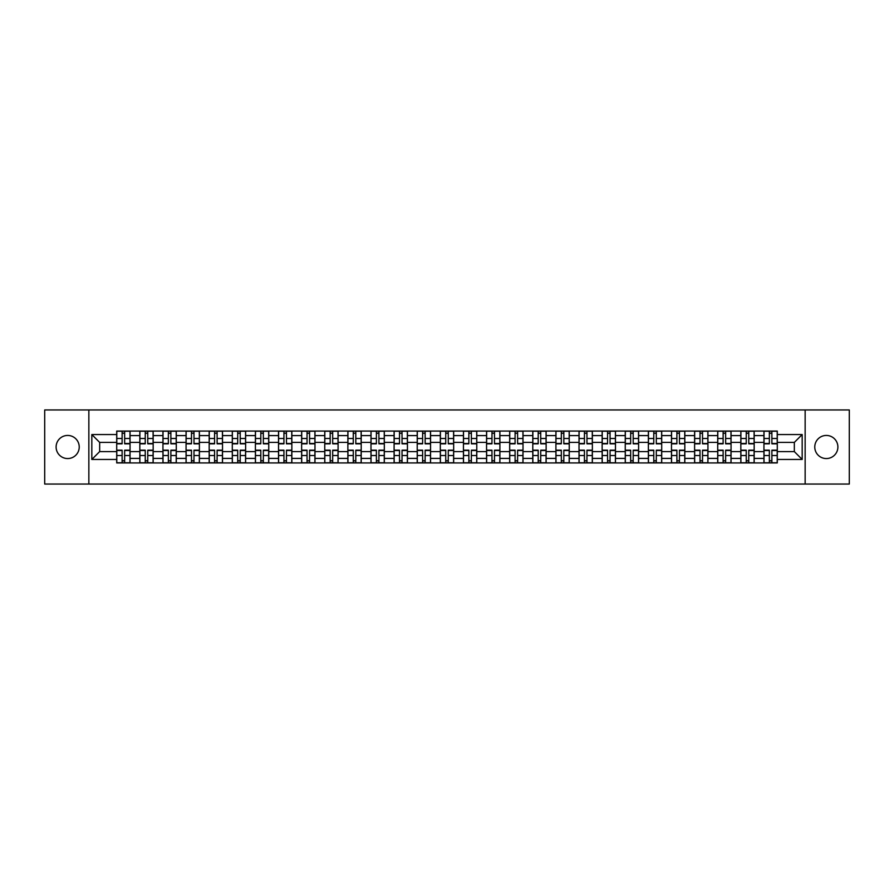 <?xml version="1.0" encoding="UTF-8"?>
<svg xmlns="http://www.w3.org/2000/svg" width="894" height="894" viewBox="0 0 894 894"><rect width="100%" height="100%" fill="white"/><g stroke="black" fill="none" stroke-linecap="round" stroke-linejoin="round"><path stroke-width="1.34" d="M826.335 435.445A11.555 11.555 0 0 0 814.769 447A11.555 11.555 0 0 0 826.335 458.555A11.555 11.555 0 0 0 837.89 447A11.555 11.555 0 0 0 826.335 435.445M67.665 435.445A11.555 11.555 0 0 0 56.11 447A11.555 11.555 0 0 0 67.665 458.555A11.555 11.555 0 0 0 79.231 447A11.555 11.555 0 0 0 67.665 435.445M805.148 484.045L849.3 484.045L849.3 409.955L44.7 409.955L44.7 484.045L805.148 484.045L805.148 409.955M139.833 462.924L139.833 435.59L130.055 435.59L130.055 462.924M130.055 435.59L130.055 431.076M139.833 435.59L139.833 431.076M153.165 431.076L153.165 462.924M162.943 462.924L162.943 431.076M176.286 431.076L176.286 462.924M186.064 462.924L186.064 431.076M199.396 431.076L199.396 462.924M209.174 462.924L209.174 431.076M222.517 431.076L222.517 462.924M232.295 462.924L232.295 431.076M245.626 431.076L245.626 462.924M255.405 462.924L255.405 431.076M268.748 431.076L268.748 462.924M278.526 462.924L278.526 431.076M291.857 431.076L291.857 462.924M301.636 462.924L301.636 431.076M314.979 431.076L314.979 462.924M324.757 462.924L324.757 431.076M338.088 431.076L338.088 462.924M347.867 462.924L347.867 431.076M361.21 431.076L361.21 462.924M370.988 462.924L370.988 431.076M384.319 431.076L384.319 462.924M394.098 462.924L394.098 431.076M407.44 431.076L407.44 462.924M417.219 462.924L417.219 431.076M430.55 431.076L430.55 462.924M440.329 462.924L440.329 431.076M453.671 431.076L453.671 462.924M463.45 462.924L463.45 431.076M476.781 431.076L476.781 462.924M486.559 462.924L486.559 431.076M499.902 431.076L499.902 462.924M509.681 462.924L509.681 431.076M523.012 431.076L523.012 462.924M532.79 462.924L532.79 431.076M546.133 431.076L546.133 462.924M555.912 462.924L555.912 431.076M569.243 431.076L569.243 462.924M579.021 462.924L579.021 431.076M592.364 431.076L592.364 462.924M602.143 462.924L602.143 431.076M615.474 431.076L615.474 462.924M625.252 462.924L625.252 431.076M638.595 431.076L638.595 462.924M648.374 462.924L648.374 431.076M661.705 431.076L661.705 462.924M671.483 462.924L671.483 431.076M684.826 431.076L684.826 462.924M694.604 462.924L694.604 431.076M707.936 431.076L707.936 462.924M717.714 462.924L717.714 431.076M731.057 431.076L731.057 462.924M740.835 462.924L740.835 431.076M754.167 431.076L754.167 462.924M763.945 462.924L763.945 431.076M763.945 451.593L754.167 451.593M740.835 451.593L731.057 451.593M717.714 451.593L707.936 451.593M694.604 451.593L684.826 451.593M671.483 451.593L661.705 451.593M648.374 451.593L638.595 451.593M625.252 451.593L615.474 451.593M602.143 451.593L592.364 451.593M579.021 451.593L569.243 451.593M555.912 451.593L546.133 451.593M532.79 451.593L523.012 451.593M509.681 451.593L499.902 451.593M486.559 451.593L476.781 451.593M463.45 451.593L453.671 451.593M440.329 451.593L430.55 451.593M417.219 451.593L407.44 451.593M394.098 451.593L384.319 451.593M370.988 451.593L361.21 451.593M347.867 451.593L338.088 451.593M324.757 451.593L314.979 451.593M301.636 451.593L291.857 451.593M278.526 451.593L268.748 451.593M255.405 451.593L245.626 451.593M232.295 451.593L222.517 451.593M209.174 451.593L199.396 451.593M186.064 451.593L176.286 451.593M162.943 451.593L153.165 451.593M139.833 451.593L130.055 451.593M763.945 442.407L754.167 442.407M740.835 442.407L731.057 442.407M717.714 442.407L707.936 442.407M694.604 442.407L684.826 442.407M671.483 442.407L661.705 442.407M648.374 442.407L638.595 442.407M625.252 442.407L615.474 442.407M602.143 442.407L592.364 442.407M579.021 442.407L569.243 442.407M555.912 442.407L546.133 442.407M532.79 442.407L523.012 442.407M509.681 442.407L499.902 442.407M486.559 442.407L476.781 442.407M463.45 442.407L453.671 442.407M440.329 442.407L430.55 442.407M417.219 442.407L407.44 442.407M394.098 442.407L384.319 442.407M370.988 442.407L361.21 442.407M347.867 442.407L338.088 442.407M324.757 442.407L314.979 442.407M301.636 442.407L291.857 442.407M278.526 442.407L268.748 442.407M255.405 442.407L245.626 442.407M232.295 442.407L222.517 442.407M209.174 442.407L199.396 442.407M186.064 442.407L176.286 442.407M162.943 442.407L153.165 442.407M139.833 442.407L130.055 442.407M99.67 451.593L116.712 451.593L116.712 442.407L99.67 442.407L99.67 451.593L91.825 459.449L91.825 434.551L116.712 434.551L116.712 442.407M777.288 442.407L777.288 451.593L794.33 451.593L794.33 442.407L777.288 442.407L777.288 431.076L116.712 431.076L116.712 434.551M777.288 434.551L802.175 434.551L802.175 459.449L777.288 459.449L777.288 451.593M116.712 451.593L116.712 462.924L777.288 462.924L777.288 459.449M116.712 459.449L91.825 459.449M88.852 484.045L88.852 409.955M124.646 460.712L122.12 460.712M122.12 433.288L124.646 433.288M147.756 460.712L145.241 460.712M145.241 433.288L147.756 433.288M170.877 460.712L168.351 460.712M168.351 433.288L170.877 433.288M193.987 460.712L191.472 460.712M191.472 433.288L193.987 433.288M217.108 460.712L214.582 460.712M214.582 433.288L217.108 433.288M240.218 460.712L237.703 460.712M237.703 433.288L240.218 433.288M263.339 460.712L260.813 460.712M260.813 433.288L263.339 433.288M286.449 460.712L283.934 460.712M283.934 433.288L286.449 433.288M309.57 460.712L307.044 460.712M307.044 433.288L309.57 433.288M332.68 460.712L330.165 460.712M330.165 433.288L332.68 433.288M355.801 460.712L353.275 460.712M353.275 433.288L355.801 433.288M378.911 460.712L376.396 460.712M376.396 433.288L378.911 433.288M402.032 460.712L399.506 460.712M399.506 433.288L402.032 433.288M425.142 460.712L422.627 460.712M422.627 433.288L425.142 433.288M448.263 460.712L445.737 460.712M445.737 433.288L448.263 433.288M471.373 460.712L468.858 460.712M468.858 433.288L471.373 433.288M494.494 460.712L491.968 460.712M491.968 433.288L494.494 433.288M517.604 460.712L515.089 460.712M515.089 433.288L517.604 433.288M540.725 460.712L538.199 460.712M538.199 433.288L540.725 433.288M563.835 460.712L561.32 460.712M561.32 433.288L563.835 433.288M586.956 460.712L584.43 460.712M584.43 433.288L586.956 433.288M610.066 460.712L607.551 460.712M607.551 433.288L610.066 433.288M633.187 460.712L630.661 460.712M630.661 433.288L633.187 433.288M656.297 460.712L653.782 460.712M653.782 433.288L656.297 433.288M679.418 460.712L676.892 460.712M676.892 433.288L679.418 433.288M702.528 460.712L700.013 460.712M700.013 433.288L702.528 433.288M725.649 460.712L723.123 460.712M723.123 433.288L725.649 433.288M748.759 460.712L746.244 460.712M746.244 433.288L748.759 433.288M771.88 460.712L769.354 460.712M769.354 433.288L771.88 433.288M91.825 434.551L99.67 442.407M794.33 451.593L802.175 459.449M794.33 442.407L802.175 434.551M124.646 443.815L124.646 431.221L129.976 431.221L129.976 443.815L124.646 443.815M122.12 433.143L124.646 433.143M122.12 431.221L116.79 431.221L116.79 443.815L122.12 443.815L122.12 431.221L124.646 431.221M122.12 450.185L122.12 462.779L116.79 462.779L116.79 450.185L122.12 450.185M124.646 460.857L122.12 460.857M124.646 462.779L129.976 462.779L129.976 450.185L124.646 450.185L124.646 462.779L122.12 462.779M147.756 443.815L147.756 431.221L153.086 431.221L153.086 443.815L147.756 443.815M145.241 433.143L147.756 433.143M145.241 431.221L139.9 431.221L139.9 443.815L145.241 443.815L145.241 431.221L147.756 431.221M170.877 443.815L170.877 431.221L176.207 431.221L176.207 443.815L170.877 443.815M168.351 433.143L170.877 433.143M168.351 431.221L163.021 431.221L163.021 443.815L168.351 443.815L168.351 431.221L170.877 431.221M145.241 450.185L145.241 462.779L139.9 462.779L139.9 450.185L145.241 450.185M147.756 460.857L145.241 460.857M147.756 462.779L153.086 462.779L153.086 450.185L147.756 450.185L147.756 462.779L145.241 462.779M168.351 450.185L168.351 462.779L163.021 462.779L163.021 450.185L168.351 450.185M170.877 460.857L168.351 460.857M170.877 462.779L176.207 462.779L176.207 450.185L170.877 450.185L170.877 462.779L168.351 462.779M193.987 443.815L193.987 431.221L199.317 431.221L199.317 443.815L193.987 443.815M191.472 433.143L193.987 433.143M191.472 431.221L186.131 431.221L186.131 443.815L191.472 443.815L191.472 431.221L193.987 431.221M217.108 443.815L217.108 431.221L222.438 431.221L222.438 443.815L217.108 443.815M214.582 433.143L217.108 433.143M214.582 431.221L209.252 431.221L209.252 443.815L214.582 443.815L214.582 431.221L217.108 431.221M240.218 443.815L240.218 431.221L245.548 431.221L245.548 443.815L240.218 443.815M237.703 433.143L240.218 433.143M237.703 431.221L232.362 431.221L232.362 443.815L237.703 443.815L237.703 431.221L240.218 431.221M191.472 450.185L191.472 462.779L186.131 462.779L186.131 450.185L191.472 450.185M193.987 460.857L191.472 460.857M193.987 462.779L199.317 462.779L199.317 450.185L193.987 450.185L193.987 462.779L191.472 462.779M214.582 450.185L214.582 462.779L209.252 462.779L209.252 450.185L214.582 450.185M217.108 460.857L214.582 460.857M217.108 462.779L222.438 462.779L222.438 450.185L217.108 450.185L217.108 462.779L214.582 462.779M237.703 450.185L237.703 462.779L232.362 462.779L232.362 450.185L237.703 450.185M240.218 460.857L237.703 460.857M240.218 462.779L245.548 462.779L245.548 450.185L240.218 450.185L240.218 462.779L237.703 462.779M263.339 443.815L263.339 431.221L268.669 431.221L268.669 443.815L263.339 443.815M260.813 433.143L263.339 433.143M260.813 431.221L255.483 431.221L255.483 443.815L260.813 443.815L260.813 431.221L263.339 431.221M260.813 450.185L260.813 462.779L255.483 462.779L255.483 450.185L260.813 450.185M263.339 460.857L260.813 460.857M263.339 462.779L268.669 462.779L268.669 450.185L263.339 450.185L263.339 462.779L260.813 462.779M286.449 443.815L286.449 431.221L291.779 431.221L291.779 443.815L286.449 443.815M283.934 433.143L286.449 433.143M283.934 431.221L278.593 431.221L278.593 443.815L283.934 443.815L283.934 431.221L286.449 431.221M283.934 450.185L283.934 462.779L278.593 462.779L278.593 450.185L283.934 450.185M286.449 460.857L283.934 460.857M286.449 462.779L291.779 462.779L291.779 450.185L286.449 450.185L286.449 462.779L283.934 462.779M309.57 443.815L309.57 431.221L314.9 431.221L314.9 443.815L309.57 443.815M307.044 433.143L309.57 433.143M307.044 431.221L301.714 431.221L301.714 443.815L307.044 443.815L307.044 431.221L309.57 431.221M307.044 450.185L307.044 462.779L301.714 462.779L301.714 450.185L307.044 450.185M309.57 460.857L307.044 460.857M309.57 462.779L314.9 462.779L314.9 450.185L309.57 450.185L309.57 462.779L307.044 462.779M332.68 443.815L332.68 431.221L338.021 431.221L338.021 443.815L332.68 443.815M330.165 433.143L332.68 433.143M330.165 431.221L324.824 431.221L324.824 443.815L330.165 443.815L330.165 431.221L332.68 431.221M330.165 450.185L330.165 462.779L324.824 462.779L324.824 450.185L330.165 450.185M332.68 460.857L330.165 460.857M332.68 462.779L338.021 462.779L338.021 450.185L332.68 450.185L332.68 462.779L330.165 462.779M355.801 443.815L355.801 431.221L361.131 431.221L361.131 443.815L355.801 443.815M353.275 433.143L355.801 433.143M353.275 431.221L347.945 431.221L347.945 443.815L353.275 443.815L353.275 431.221L355.801 431.221M353.275 450.185L353.275 462.779L347.945 462.779L347.945 450.185L353.275 450.185M355.801 460.857L353.275 460.857M355.801 462.779L361.131 462.779L361.131 450.185L355.801 450.185L355.801 462.779L353.275 462.779M378.911 443.815L378.911 431.221L384.252 431.221L384.252 443.815L378.911 443.815M376.396 433.143L378.911 433.143M376.396 431.221L371.055 431.221L371.055 443.815L376.396 443.815L376.396 431.221L378.911 431.221M376.396 450.185L376.396 462.779L371.055 462.779L371.055 450.185L376.396 450.185M378.911 460.857L376.396 460.857M378.911 462.779L384.252 462.779L384.252 450.185L378.911 450.185L378.911 462.779L376.396 462.779M402.032 443.815L402.032 431.221L407.362 431.221L407.362 443.815L402.032 443.815M399.506 433.143L402.032 433.143M399.506 431.221L394.176 431.221L394.176 443.815L399.506 443.815L399.506 431.221L402.032 431.221M399.506 450.185L399.506 462.779L394.176 462.779L394.176 450.185L399.506 450.185M402.032 460.857L399.506 460.857M402.032 462.779L407.362 462.779L407.362 450.185L402.032 450.185L402.032 462.779L399.506 462.779M425.142 443.815L425.142 431.221L430.483 431.221L430.483 443.815L425.142 443.815M422.627 433.143L425.142 433.143M422.627 431.221L417.286 431.221L417.286 443.815L422.627 443.815L422.627 431.221L425.142 431.221M422.627 450.185L422.627 462.779L417.286 462.779L417.286 450.185L422.627 450.185M425.142 460.857L422.627 460.857M425.142 462.779L430.483 462.779L430.483 450.185L425.142 450.185L425.142 462.779L422.627 462.779M448.263 443.815L448.263 431.221L453.593 431.221L453.593 443.815L448.263 443.815M445.737 433.143L448.263 433.143M445.737 431.221L440.407 431.221L440.407 443.815L445.737 443.815L445.737 431.221L448.263 431.221M445.737 450.185L445.737 462.779L440.407 462.779L440.407 450.185L445.737 450.185M448.263 460.857L445.737 460.857M448.263 462.779L453.593 462.779L453.593 450.185L448.263 450.185L448.263 462.779L445.737 462.779M471.373 443.815L471.373 431.221L476.714 431.221L476.714 443.815L471.373 443.815M468.858 433.143L471.373 433.143M468.858 431.221L463.517 431.221L463.517 443.815L468.858 443.815L468.858 431.221L471.373 431.221M468.858 450.185L468.858 462.779L463.517 462.779L463.517 450.185L468.858 450.185M471.373 460.857L468.858 460.857M471.373 462.779L476.714 462.779L476.714 450.185L471.373 450.185L471.373 462.779L468.858 462.779M494.494 443.815L494.494 431.221L499.824 431.221L499.824 443.815L494.494 443.815M491.968 433.143L494.494 433.143M491.968 431.221L486.638 431.221L486.638 443.815L491.968 443.815L491.968 431.221L494.494 431.221M491.968 450.185L491.968 462.779L486.638 462.779L486.638 450.185L491.968 450.185M494.494 460.857L491.968 460.857M494.494 462.779L499.824 462.779L499.824 450.185L494.494 450.185L494.494 462.779L491.968 462.779M517.604 443.815L517.604 431.221L522.945 431.221L522.945 443.815L517.604 443.815M515.089 433.143L517.604 433.143M515.089 431.221L509.748 431.221L509.748 443.815L515.089 443.815L515.089 431.221L517.604 431.221M515.089 450.185L515.089 462.779L509.748 462.779L509.748 450.185L515.089 450.185M517.604 460.857L515.089 460.857M517.604 462.779L522.945 462.779L522.945 450.185L517.604 450.185L517.604 462.779L515.089 462.779M540.725 443.815L540.725 431.221L546.055 431.221L546.055 443.815L540.725 443.815M538.199 433.143L540.725 433.143M538.199 431.221L532.869 431.221L532.869 443.815L538.199 443.815L538.199 431.221L540.725 431.221M538.199 450.185L538.199 462.779L532.869 462.779L532.869 450.185L538.199 450.185M540.725 460.857L538.199 460.857M540.725 462.779L546.055 462.779L546.055 450.185L540.725 450.185L540.725 462.779L538.199 462.779M563.835 443.815L563.835 431.221L569.176 431.221L569.176 443.815L563.835 443.815M561.32 433.143L563.835 433.143M561.32 431.221L555.979 431.221L555.979 443.815L561.32 443.815L561.32 431.221L563.835 431.221M561.32 450.185L561.32 462.779L555.979 462.779L555.979 450.185L561.32 450.185M563.835 460.857L561.32 460.857M563.835 462.779L569.176 462.779L569.176 450.185L563.835 450.185L563.835 462.779L561.32 462.779M586.956 443.815L586.956 431.221L592.286 431.221L592.286 443.815L586.956 443.815M584.43 433.143L586.956 433.143M584.43 431.221L579.1 431.221L579.1 443.815L584.43 443.815L584.43 431.221L586.956 431.221M584.43 450.185L584.43 462.779L579.1 462.779L579.1 450.185L584.43 450.185M586.956 460.857L584.43 460.857M586.956 462.779L592.286 462.779L592.286 450.185L586.956 450.185L586.956 462.779L584.43 462.779M610.066 443.815L610.066 431.221L615.407 431.221L615.407 443.815L610.066 443.815M607.551 433.143L610.066 433.143M607.551 431.221L602.221 431.221L602.221 443.815L607.551 443.815L607.551 431.221L610.066 431.221M607.551 450.185L607.551 462.779L602.221 462.779L602.221 450.185L607.551 450.185M610.066 460.857L607.551 460.857M610.066 462.779L615.407 462.779L615.407 450.185L610.066 450.185L610.066 462.779L607.551 462.779M633.187 443.815L633.187 431.221L638.517 431.221L638.517 443.815L633.187 443.815M630.661 433.143L633.187 433.143M630.661 431.221L625.331 431.221L625.331 443.815L630.661 443.815L630.661 431.221L633.187 431.221M630.661 450.185L630.661 462.779L625.331 462.779L625.331 450.185L630.661 450.185M633.187 460.857L630.661 460.857M633.187 462.779L638.517 462.779L638.517 450.185L633.187 450.185L633.187 462.779L630.661 462.779M656.297 443.815L656.297 431.221L661.638 431.221L661.638 443.815L656.297 443.815M653.782 433.143L656.297 433.143M653.782 431.221L648.452 431.221L648.452 443.815L653.782 443.815L653.782 431.221L656.297 431.221M653.782 450.185L653.782 462.779L648.452 462.779L648.452 450.185L653.782 450.185M656.297 460.857L653.782 460.857M656.297 462.779L661.638 462.779L661.638 450.185L656.297 450.185L656.297 462.779L653.782 462.779M679.418 443.815L679.418 431.221L684.748 431.221L684.748 443.815L679.418 443.815M676.892 433.143L679.418 433.143M676.892 431.221L671.562 431.221L671.562 443.815L676.892 443.815L676.892 431.221L679.418 431.221M676.892 450.185L676.892 462.779L671.562 462.779L671.562 450.185L676.892 450.185M679.418 460.857L676.892 460.857M679.418 462.779L684.748 462.779L684.748 450.185L679.418 450.185L679.418 462.779L676.892 462.779M702.528 443.815L702.528 431.221L707.869 431.221L707.869 443.815L702.528 443.815M700.013 433.143L702.528 433.143M700.013 431.221L694.683 431.221L694.683 443.815L700.013 443.815L700.013 431.221L702.528 431.221M700.013 450.185L700.013 462.779L694.683 462.779L694.683 450.185L700.013 450.185M702.528 460.857L700.013 460.857M702.528 462.779L707.869 462.779L707.869 450.185L702.528 450.185L702.528 462.779L700.013 462.779M725.649 443.815L725.649 431.221L730.979 431.221L730.979 443.815L725.649 443.815M723.123 433.143L725.649 433.143M723.123 431.221L717.793 431.221L717.793 443.815L723.123 443.815L723.123 431.221L725.649 431.221M723.123 450.185L723.123 462.779L717.793 462.779L717.793 450.185L723.123 450.185M725.649 460.857L723.123 460.857M725.649 462.779L730.979 462.779L730.979 450.185L725.649 450.185L725.649 462.779L723.123 462.779M748.759 443.815L748.759 431.221L754.1 431.221L754.1 443.815L748.759 443.815M746.244 433.143L748.759 433.143M746.244 431.221L740.914 431.221L740.914 443.815L746.244 443.815L746.244 431.221L748.759 431.221M746.244 450.185L746.244 462.779L740.914 462.779L740.914 450.185L746.244 450.185M748.759 460.857L746.244 460.857M748.759 462.779L754.1 462.779L754.1 450.185L748.759 450.185L748.759 462.779L746.244 462.779M771.88 443.815L771.88 431.221L777.21 431.221L777.21 443.815L771.88 443.815M769.354 433.143L771.88 433.143M769.354 431.221L764.024 431.221L764.024 443.815L769.354 443.815L769.354 431.221L771.88 431.221M769.354 450.185L769.354 462.779L764.024 462.779L764.024 450.185L769.354 450.185M771.88 460.857L769.354 460.857M771.88 462.779L777.21 462.779L777.21 450.185L771.88 450.185L771.88 462.779L769.354 462.779M740.835 435.59L731.057 435.59M717.714 435.59L707.936 435.59M694.604 435.59L684.826 435.59M671.483 435.59L661.705 435.59M648.374 435.59L638.595 435.59M625.252 435.59L615.474 435.59M602.143 435.59L592.364 435.59M579.021 435.59L569.243 435.59M555.912 435.59L546.133 435.59M532.79 435.59L523.012 435.59M509.681 435.59L499.902 435.59M486.559 435.59L476.781 435.59M463.45 435.59L453.671 435.59M440.329 435.59L430.55 435.59M417.219 435.59L407.44 435.59M394.098 435.59L384.319 435.59M370.988 435.59L361.21 435.59M347.867 435.59L338.088 435.59M324.757 435.59L314.979 435.59M301.636 435.59L291.857 435.59M278.526 435.59L268.748 435.59M255.405 435.59L245.626 435.59M232.295 435.59L222.517 435.59M209.174 435.59L199.396 435.59M186.064 435.59L176.286 435.59M162.943 435.59L153.165 435.59M763.945 435.59L754.167 435.59M740.835 458.41L731.057 458.41M717.714 458.41L707.936 458.41M694.604 458.41L684.826 458.41M671.483 458.41L661.705 458.41M648.374 458.41L638.595 458.41M625.252 458.41L615.474 458.41M602.143 458.41L592.364 458.41M579.021 458.41L569.243 458.41M555.912 458.41L546.133 458.41M532.79 458.41L523.012 458.41M509.681 458.41L499.902 458.41M486.559 458.41L476.781 458.41M463.45 458.41L453.671 458.41M440.329 458.41L430.55 458.41M417.219 458.41L407.44 458.41M394.098 458.41L384.319 458.41M370.988 458.41L361.21 458.41M347.867 458.41L338.088 458.41M324.757 458.41L314.979 458.41M301.636 458.41L291.857 458.41M278.526 458.41L268.748 458.41M255.405 458.41L245.626 458.41M232.295 458.41L222.517 458.41M209.174 458.41L199.396 458.41M186.064 458.41L176.286 458.41M162.943 458.41L153.165 458.41M139.833 458.41L130.055 458.41M763.945 458.41L754.167 458.41M124.646 443.502L129.976 443.502M124.646 438.496L129.976 438.496M116.79 443.502L122.12 443.502M116.79 438.496L122.12 438.496M122.12 450.498L116.79 450.498M122.12 455.504L116.79 455.504M129.976 450.498L124.646 450.498M129.976 455.504L124.646 455.504M147.756 443.502L153.086 443.502M147.756 438.496L153.086 438.496M139.9 443.502L145.241 443.502M139.9 438.496L145.241 438.496M170.877 443.502L176.207 443.502M170.877 438.496L176.207 438.496M163.021 443.502L168.351 443.502M163.021 438.496L168.351 438.496M145.241 450.498L139.9 450.498M145.241 455.504L139.9 455.504M153.086 450.498L147.756 450.498M153.086 455.504L147.756 455.504M168.351 450.498L163.021 450.498M168.351 455.504L163.021 455.504M176.207 450.498L170.877 450.498M176.207 455.504L170.877 455.504M193.987 443.502L199.317 443.502M193.987 438.496L199.317 438.496M186.131 443.502L191.472 443.502M186.131 438.496L191.472 438.496M217.108 443.502L222.438 443.502M217.108 438.496L222.438 438.496M209.252 443.502L214.582 443.502M209.252 438.496L214.582 438.496M240.218 443.502L245.548 443.502M240.218 438.496L245.548 438.496M232.362 443.502L237.703 443.502M232.362 438.496L237.703 438.496M191.472 450.498L186.131 450.498M191.472 455.504L186.131 455.504M199.317 450.498L193.987 450.498M199.317 455.504L193.987 455.504M214.582 450.498L209.252 450.498M214.582 455.504L209.252 455.504M222.438 450.498L217.108 450.498M222.438 455.504L217.108 455.504M237.703 450.498L232.362 450.498M237.703 455.504L232.362 455.504M245.548 450.498L240.218 450.498M245.548 455.504L240.218 455.504M263.339 443.502L268.669 443.502M263.339 438.496L268.669 438.496M255.483 443.502L260.813 443.502M255.483 438.496L260.813 438.496M260.813 450.498L255.483 450.498M260.813 455.504L255.483 455.504M268.669 450.498L263.339 450.498M268.669 455.504L263.339 455.504M286.449 443.502L291.779 443.502M286.449 438.496L291.779 438.496M278.593 443.502L283.934 443.502M278.593 438.496L283.934 438.496M283.934 450.498L278.593 450.498M283.934 455.504L278.593 455.504M291.779 450.498L286.449 450.498M291.779 455.504L286.449 455.504M309.57 443.502L314.9 443.502M309.57 438.496L314.9 438.496M301.714 443.502L307.044 443.502M301.714 438.496L307.044 438.496M307.044 450.498L301.714 450.498M307.044 455.504L301.714 455.504M314.9 450.498L309.57 450.498M314.9 455.504L309.57 455.504M332.68 443.502L338.021 443.502M332.68 438.496L338.021 438.496M324.824 443.502L330.165 443.502M324.824 438.496L330.165 438.496M330.165 450.498L324.824 450.498M330.165 455.504L324.824 455.504M338.021 450.498L332.68 450.498M338.021 455.504L332.68 455.504M355.801 443.502L361.131 443.502M355.801 438.496L361.131 438.496M347.945 443.502L353.275 443.502M347.945 438.496L353.275 438.496M353.275 450.498L347.945 450.498M353.275 455.504L347.945 455.504M361.131 450.498L355.801 450.498M361.131 455.504L355.801 455.504M378.911 443.502L384.252 443.502M378.911 438.496L384.252 438.496M371.055 443.502L376.396 443.502M371.055 438.496L376.396 438.496M376.396 450.498L371.055 450.498M376.396 455.504L371.055 455.504M384.252 450.498L378.911 450.498M384.252 455.504L378.911 455.504M402.032 443.502L407.362 443.502M402.032 438.496L407.362 438.496M394.176 443.502L399.506 443.502M394.176 438.496L399.506 438.496M399.506 450.498L394.176 450.498M399.506 455.504L394.176 455.504M407.362 450.498L402.032 450.498M407.362 455.504L402.032 455.504M425.142 443.502L430.483 443.502M425.142 438.496L430.483 438.496M417.286 443.502L422.627 443.502M417.286 438.496L422.627 438.496M422.627 450.498L417.286 450.498M422.627 455.504L417.286 455.504M430.483 450.498L425.142 450.498M430.483 455.504L425.142 455.504M448.263 443.502L453.593 443.502M448.263 438.496L453.593 438.496M440.407 443.502L445.737 443.502M440.407 438.496L445.737 438.496M445.737 450.498L440.407 450.498M445.737 455.504L440.407 455.504M453.593 450.498L448.263 450.498M453.593 455.504L448.263 455.504M471.373 443.502L476.714 443.502M471.373 438.496L476.714 438.496M463.517 443.502L468.858 443.502M463.517 438.496L468.858 438.496M468.858 450.498L463.517 450.498M468.858 455.504L463.517 455.504M476.714 450.498L471.373 450.498M476.714 455.504L471.373 455.504M494.494 443.502L499.824 443.502M494.494 438.496L499.824 438.496M486.638 443.502L491.968 443.502M486.638 438.496L491.968 438.496M491.968 450.498L486.638 450.498M491.968 455.504L486.638 455.504M499.824 450.498L494.494 450.498M499.824 455.504L494.494 455.504M517.604 443.502L522.945 443.502M517.604 438.496L522.945 438.496M509.748 443.502L515.089 443.502M509.748 438.496L515.089 438.496M515.089 450.498L509.748 450.498M515.089 455.504L509.748 455.504M522.945 450.498L517.604 450.498M522.945 455.504L517.604 455.504M540.725 443.502L546.055 443.502M540.725 438.496L546.055 438.496M532.869 443.502L538.199 443.502M532.869 438.496L538.199 438.496M538.199 450.498L532.869 450.498M538.199 455.504L532.869 455.504M546.055 450.498L540.725 450.498M546.055 455.504L540.725 455.504M563.835 443.502L569.176 443.502M563.835 438.496L569.176 438.496M555.979 443.502L561.32 443.502M555.979 438.496L561.32 438.496M561.32 450.498L555.979 450.498M561.32 455.504L555.979 455.504M569.176 450.498L563.835 450.498M569.176 455.504L563.835 455.504M586.956 443.502L592.286 443.502M586.956 438.496L592.286 438.496M579.1 443.502L584.43 443.502M579.1 438.496L584.43 438.496M584.43 450.498L579.1 450.498M584.43 455.504L579.1 455.504M592.286 450.498L586.956 450.498M592.286 455.504L586.956 455.504M610.066 443.502L615.407 443.502M610.066 438.496L615.407 438.496M602.221 443.502L607.551 443.502M602.221 438.496L607.551 438.496M607.551 450.498L602.221 450.498M607.551 455.504L602.221 455.504M615.407 450.498L610.066 450.498M615.407 455.504L610.066 455.504M633.187 443.502L638.517 443.502M633.187 438.496L638.517 438.496M625.331 443.502L630.661 443.502M625.331 438.496L630.661 438.496M630.661 450.498L625.331 450.498M630.661 455.504L625.331 455.504M638.517 450.498L633.187 450.498M638.517 455.504L633.187 455.504M656.297 443.502L661.638 443.502M656.297 438.496L661.638 438.496M648.452 443.502L653.782 443.502M648.452 438.496L653.782 438.496M653.782 450.498L648.452 450.498M653.782 455.504L648.452 455.504M661.638 450.498L656.297 450.498M661.638 455.504L656.297 455.504M679.418 443.502L684.748 443.502M679.418 438.496L684.748 438.496M671.562 443.502L676.892 443.502M671.562 438.496L676.892 438.496M676.892 450.498L671.562 450.498M676.892 455.504L671.562 455.504M684.748 450.498L679.418 450.498M684.748 455.504L679.418 455.504M702.528 443.502L707.869 443.502M702.528 438.496L707.869 438.496M694.683 443.502L700.013 443.502M694.683 438.496L700.013 438.496M700.013 450.498L694.683 450.498M700.013 455.504L694.683 455.504M707.869 450.498L702.528 450.498M707.869 455.504L702.528 455.504M725.649 443.502L730.979 443.502M725.649 438.496L730.979 438.496M717.793 443.502L723.123 443.502M717.793 438.496L723.123 438.496M723.123 450.498L717.793 450.498M723.123 455.504L717.793 455.504M730.979 450.498L725.649 450.498M730.979 455.504L725.649 455.504M748.759 443.502L754.1 443.502M748.759 438.496L754.1 438.496M740.914 443.502L746.244 443.502M740.914 438.496L746.244 438.496M746.244 450.498L740.914 450.498M746.244 455.504L740.914 455.504M754.1 450.498L748.759 450.498M754.1 455.504L748.759 455.504M771.88 443.502L777.21 443.502M771.88 438.496L777.21 438.496M764.024 443.502L769.354 443.502M764.024 438.496L769.354 438.496M769.354 450.498L764.024 450.498M769.354 455.504L764.024 455.504M777.21 450.498L771.88 450.498M777.21 455.504L771.88 455.504"/></g></svg>
